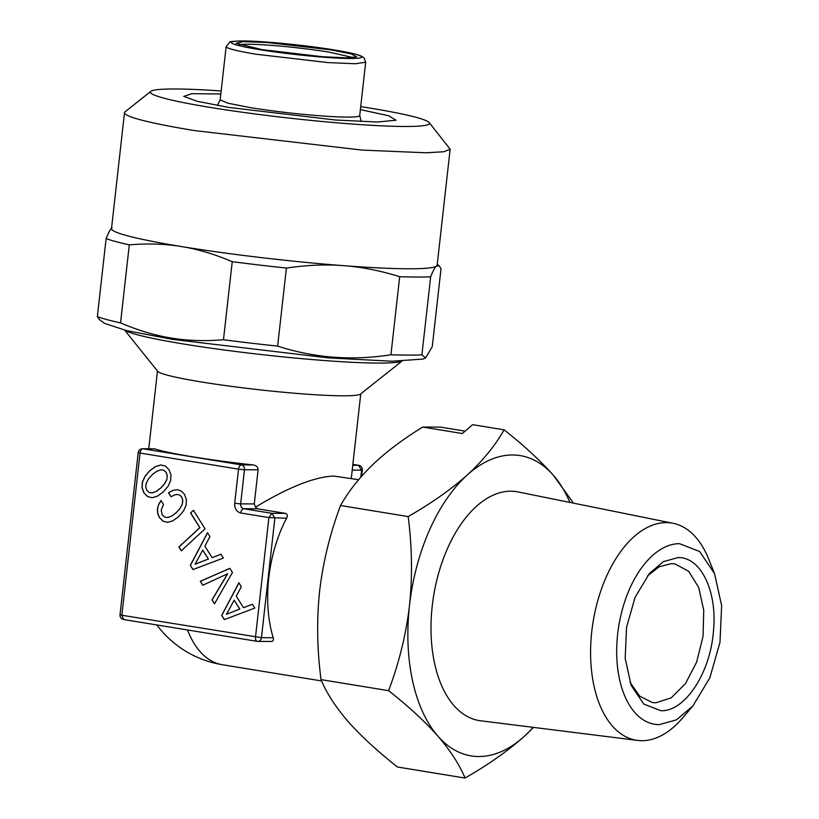 <?xml version="1.0" encoding="UTF-8"?>
<svg xmlns="http://www.w3.org/2000/svg" width="819" height="819" viewBox="0 0 819 819"><rect width="100%" height="100%" fill="white"/><g stroke="black" fill="none" stroke-linecap="round" stroke-linejoin="round"><path stroke-width="1.23" d="M286.609 518.212L268.908 517.588L240.766 512.981A4.31 2.416 -80.7 0 1 243.693 508.722A4.31 3.552 90.2 0 1 240.653 503.88L234.695 503.296L238.524 469.154L140.049 453.05A4.31 2.416 -80.7 0 1 142.967 448.792A4.31 3.552 -89.8 0 0 142.506 448.751A4.31 4.31 0 0 0 138.206 452.579L120.014 614.782A4.31 4.31 0 0 0 123.597 619.512L121.857 615.253L261.456 637.684L274.867 518.171L271.826 513.318L243.693 508.722L257.32 508.773L285.452 513.37C287.449 514.066 287.838 515.683 286.609 518.212A102.283 57.443 99.3 0 0 273.198 637.725C273.863 640.223 273.157 641.451 271.089 641.42M142.506 448.751L154.709 448.832L142.967 448.792L241.441 464.895A4.31 3.552 -89.8 0 1 244.482 469.737L258.108 469.789L254.279 503.931L255.559 507.115L257.32 508.773M154.709 448.832C168.243 453.409 210.114 460.258 253.184 464.936C256.306 465.427 257.944 467.045 258.108 469.789M358.64 479.709L333.681 476.044C314.353 476.914 288.308 487.264 255.559 507.115M123.597 619.512L257.248 641.359A4.31 2.416 -80.7 0 0 257.463 641.369A4.31 3.552 -89.8 0 0 257.924 641.41A4.31 3.552 -89.8 0 0 261.456 637.684L273.198 637.725M361.65 476.218L362.336 470.065L361.568 470.157L358.538 465.315L352.754 465.294M358.753 465.335L352.856 464.383L358.753 465.335A4.31 4.31 0 0 1 362.336 470.065M647.399 575.952L659.223 566.758L671.447 563.626L674.979 563.912L688.646 571.273L698.72 587.54L703.756 610.36L703.03 636.465L696.631 662.11L685.483 683.599L671.211 697.849L655.835 702.804L652.313 702.518L639.731 696.181L630.006 682.299M271.529 641.461L257.924 641.41A4.31 4.31 0 0 1 257.248 641.359A4.31 2.416 -80.7 0 1 255.497 637.1L268.908 517.588L271.826 513.318L285.452 513.37M659.234 724.631L676.443 719.86L692.905 705.937L709.827 677.845L719.973 642.424L721.641 605.62L714.537 573.597L699.641 551.525L679.524 543.673A91.298 51.269 -80.7 0 0 617.669 633.967A91.298 51.269 -80.7 0 0 659.234 724.631M660.79 710.697C684.797 711.957 710.564 672.829 713.482 630.691C717.403 591.103 700.695 556.736 677.968 557.596L663.4 561.639L649.477 573.413L635.155 597.184L626.576 627.149L625.163 658.292L631.173 685.39L643.785 704.053L660.79 710.697M692.905 705.937L682.432 718.161A110.022 61.783 -80.7 0 1 641.861 740.693A110.022 61.783 -80.7 0 1 637.632 740.417A110.022 61.783 -80.7 0 1 592.229 627.702A110.022 61.783 -80.7 0 1 666.318 522.614A110.022 61.783 -80.7 0 1 673.116 523.3A110.022 61.783 -80.7 0 1 708.507 558.671L714.537 573.587M637.632 740.417L480.589 720.771A115.97 65.121 -80.7 0 1 432.729 601.955A115.97 65.121 -80.7 0 1 510.821 491.195A115.97 65.121 -80.7 0 1 517.997 491.922L673.116 523.3M569.922 502.426A152.139 85.442 99.3 0 0 553.409 475.327A152.139 85.442 99.3 0 0 467.229 475.02A152.139 85.442 99.3 0 0 409.5 605.446A152.139 85.442 99.3 0 0 411.937 677.774A152.139 85.442 99.3 0 0 437.94 736.179A152.139 85.442 99.3 0 0 524.109 736.496A152.139 85.442 99.3 0 0 533.159 727.344M465.049 778.05C459.418 764.536 450.378 750.583 437.94 736.179C425.143 721.723 408.701 706.551 388.636 690.683L320.997 679.627C326.668 693.202 335.698 707.155 348.106 721.498C360.831 735.882 377.262 751.054 397.41 766.994L465.049 778.05C488.4 764.639 508.087 750.788 524.109 736.496L533.568 727.395M573.484 503.153L553.409 475.327C540.612 460.872 524.17 445.71 504.105 429.832C495.188 445.597 482.903 460.667 467.229 475.02C451.208 489.312 431.521 503.173 408.169 516.574L340.52 505.518C349.488 489.68 361.783 474.621 377.395 460.329C390.028 448.986 405.129 437.889 422.696 427.047L462.356 433.538L472.594 424.682L504.105 429.832M388.636 690.683L390.253 686.179C399.887 659.561 406.296 632.647 409.5 605.446C412.541 576.648 412.1 547.031 408.169 516.574M465.192 431.163L440.407 427.108L422.696 427.047M166.728 479.545L164.568 483.701L160.678 488.032L156.234 491.41L152.324 492.854L149.14 492.444L146.775 490.305L145.731 487.008L146.284 483.138L148.474 478.951L152.273 474.641L156.736 471.314L160.647 469.86L163.831 470.27L166.144 472.399L167.25 475.716L166.851 479.545L164.691 483.701L160.79 488.032L156.357 491.41L152.324 492.854M195.065 564.271L202.764 550.122L208.343 559.019L195.065 564.271L208.466 559.019L202.764 550.122M226.453 614.311L234.162 600.163L239.742 609.06L226.453 614.311L239.865 609.06L234.162 600.163M167.25 475.716L166.851 479.545M166.144 472.399L167.373 475.716M163.831 470.27L166.267 472.399M160.647 469.86L163.954 470.27M160.954 464.987L155.743 466.502L149.897 470.659L145.076 476.361L142.465 482.125L142.168 487.786L144.042 492.936L147.696 496.59L152.139 497.727M158.528 504.729L157.412 509.172L157.719 513.544L159.388 517.588L163.012 521.201L167.516 522.348L172.819 520.864L178.634 516.666L183.517 510.974L186.108 505.169L186.425 499.549L184.49 494.389L181.408 491.124L177.641 489.68L173.27 490.243L168.499 492.813L170.997 496.805L174.406 494.973L177.324 494.441L179.914 495.188L181.726 497.051L182.811 500.317L182.289 504.156L180.149 508.353L176.259 512.674L171.816 516.052L167.905 517.506L164.609 517.096L162.234 514.956L161.22 510.053L163.472 504.412L160.995 500.47L158.528 504.729L157.535 509.172L157.842 513.544L159.51 517.588L163.135 521.201L167.578 522.327M161.067 500.573L158.651 504.729M177.672 489.701L173.393 490.243L168.622 492.813L171.089 496.754M193.479 510.35L190.673 512.95L199.908 527.661L178.982 547L181.337 550.747M221.017 554.258L212.09 557.647L204.873 546.14L209.961 536.64L207.514 532.729L190.305 565.315L193.059 569.522M207.576 532.831L190.428 565.315M227.6 573.72L211.998 599.897L214.476 603.849L232.463 572.501L229.863 568.345L200.317 581.275L202.795 585.227L227.713 573.73L212.121 599.897L214.527 603.746M229.883 568.396L200.44 581.275L202.887 585.186M252.406 604.299L243.489 607.698L236.261 596.181L241.359 586.68L238.902 582.77L221.693 615.356L224.457 619.563M238.974 582.882L221.816 615.356M155.62 466.502L149.775 470.659L144.953 476.361L142.342 482.125L142.045 487.786L143.929 492.936L147.574 496.59L152.088 497.737L157.361 496.212L163.176 492.024L168.059 486.322L170.649 480.518L170.966 474.907L169.021 469.737L165.469 466.134L160.893 464.977L155.743 466.502M177.324 494.441L179.914 495.188M179.791 495.188L181.726 497.051M181.603 497.051L182.811 500.317M182.688 500.317L182.289 504.156M182.166 504.156L180.149 508.353M180.037 508.353L176.259 512.674M176.136 512.674L171.816 516.052M171.703 516.052L167.782 517.506M190.551 512.95L199.785 527.661L178.859 547L181.265 550.818L205.057 528.818L193.427 510.278L190.673 512.95M190.305 565.315L192.967 569.553L223.392 558.046L220.997 554.217L212.09 557.647M221.693 615.356L224.355 619.604L254.781 608.087L252.385 604.258L243.489 607.698M340.52 505.518C329.985 533.742 323.034 562.162 319.666 590.755C316.748 617.884 317.004 645.884 320.434 674.764L320.997 679.627M254.279 503.931L240.653 503.88L244.482 469.737L238.524 469.154A4.31 2.416 -80.7 0 1 241.441 464.895L253.184 464.936M124.928 330.211A140.438 10.381 6.4 0 0 183.845 344.052A140.438 10.381 6.4 0 0 401.545 361.23M239.23 44.82A58.518 4.33 -173.6 0 1 329.32 52.17L353.306 57.617M425.624 357.913L422.911 359.08L391.973 361.23L328.429 357.903L172.44 339.373L126.443 330.569L104.576 323.372L99.232 319.471L97.359 316.646A175.553 12.981 6.4 0 0 120.547 322.911C138.37 330.477 155.272 335.514 171.263 338.022C187.223 340.735 204.637 341.308 223.474 339.742A175.553 12.981 6.4 0 0 277.641 346.12C314.383 357.995 352.15 360.872 390.929 354.76A175.553 12.981 6.4 0 0 421.908 354.873L425.624 357.903L432.268 346.683L441.031 268.622L439.158 265.796L436.599 266.021C435.012 267.199 433.026 270.792 430.661 276.812L421.908 354.873M430.661 276.812A175.553 12.981 -173.6 0 1 399.692 276.699L390.929 354.76M399.692 276.699C380.026 270.598 361.394 266.933 343.796 265.684C326.218 264.25 307.084 265.039 286.394 268.059A175.553 12.981 -173.6 0 1 232.238 261.681L223.474 339.742M286.394 268.059L277.641 346.12M232.238 261.681C214.414 254.125 197.512 249.089 181.521 246.57C165.54 243.867 148.137 243.294 129.3 244.861A175.553 12.981 -173.6 0 1 106.112 238.595L97.359 316.646M129.3 244.861L120.547 322.911M360.718 106.624A140.438 10.381 -173.6 0 1 369.482 108.016A140.438 10.381 -173.6 0 1 429.197 122.574L450.153 149.191L437.151 265.172A163.851 12.111 -173.6 0 1 436.599 266.021A163.851 12.111 -173.6 0 1 343.796 265.684A163.851 12.111 -173.6 0 1 181.521 246.57A163.851 12.111 -173.6 0 1 111.497 228.644L124.508 112.664A163.851 12.111 -173.6 0 1 125.051 111.814L150.839 91.349A140.438 10.381 -173.6 0 1 221.15 90.96M106.112 238.595C108.466 232.576 110.442 228.972 112.049 227.805M450.153 149.191L443.847 151.75L426.105 152.784L362.244 150.102L194.533 130.59A163.851 12.111 -173.6 0 1 124.508 112.664M429.197 122.574A140.438 10.381 -173.6 0 1 358.691 124.488A140.438 10.381 -173.6 0 1 210.391 107.443A140.438 10.381 -173.6 0 1 150.839 91.349M360.38 109.613L388.667 115.766L395.997 120.219L377.395 122.021L335.35 119.994L229.279 107.504L197.328 101.321L183.743 96.407L191.871 93.694L220.823 93.96M359.715 115.551A70.219 5.19 -173.6 0 1 322.041 115.95A70.219 5.19 -173.6 0 1 250.164 107.586L227.989 103.225L220.168 99.898L226.136 46.55A70.219 5.19 -173.6 0 0 256.142 54.228L328.02 62.592L355.395 63.739L365.683 62.203L359.715 115.551M330.907 49.857L351.136 53.9L356.715 56.828L346.14 57.862L322.256 56.706L261.967 49.611L236.087 43.305L243.212 41.646L266.646 42.475L330.907 49.857M401.842 361.23L360.462 394.082A102.283 7.566 -173.6 0 1 342.68 395.802A102.283 7.566 -173.6 0 1 232.012 386.455A102.283 7.566 -173.6 0 1 157.719 371.335L124.642 330.139M187.541 629.965A102.283 57.443 99.3 0 0 222.277 664.711L321.57 680.937M352.211 470.126L361.568 470.157L360.78 477.201M234.695 503.296C234.531 508.548 236.548 511.773 240.766 512.981M138.206 452.579L140.049 453.05L121.857 615.253L120.014 614.782M333.558 49.867A65.54 4.842 -173.6 0 1 349.959 58.487A65.54 4.842 -173.6 0 1 259.316 49.601A65.54 4.842 -173.6 0 1 242.915 40.991A65.54 4.842 -173.6 0 1 333.558 49.867M156.798 624.938A102.283 102.283 0 0 0 222.277 664.711M437.233 264.404L439.158 265.796M359.725 115.489L361.21 121.591M226.136 46.55L229.934 42.056C228.849 41.595 233.313 41.226 243.335 40.95C263.186 41.022 305.886 45.25 333.794 49.887C347.113 52.027 356.234 54.074 361.169 56.03L363.933 57.709L365.704 62.203M220.157 99.826L217.363 105.456M157.473 371.027L148.751 448.781M360.769 393.837L351.269 478.511"/></g></svg>
